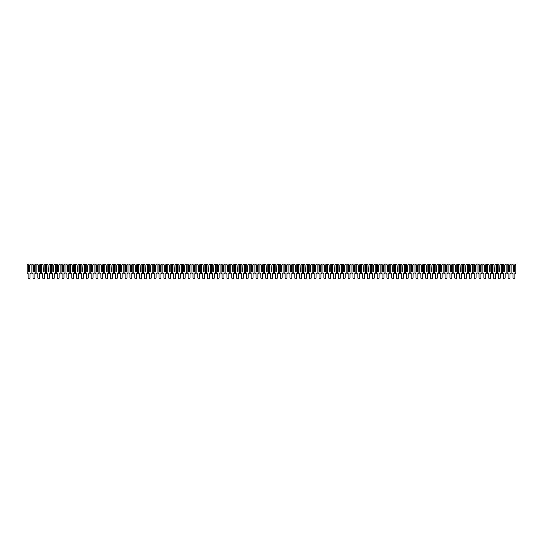 <?xml version="1.0" encoding="UTF-8"?>
<svg xmlns="http://www.w3.org/2000/svg" width="543" height="543" viewBox="0 0 543 543"><rect width="100%" height="100%" fill="white"/><g stroke="black" fill="none" stroke-linecap="round" stroke-linejoin="round"><path stroke-width="0.81" d="M27.829 264.231L28.603 265.004L28.603 271.5L29.573 271.5L29.573 265.004L31.026 264.231L31.026 273.441L30.035 273.441L30.035 277.826A0.943 0.943 0 0 1 29.091 278.769A0.943 0.943 0 0 1 28.141 277.826L28.141 273.441L27.15 273.441L27.15 264.231L27.829 264.231M28.772 271.5L28.603 265.004M29.573 265.004L29.403 271.5M32.675 264.231L33.456 265.004L33.456 271.5L34.419 271.5L34.419 265.004L35.879 264.231L35.879 273.441L34.881 273.441L34.881 277.826A0.943 0.943 0 0 1 33.938 278.769A0.943 0.943 0 0 1 32.994 277.826L32.994 273.441L31.996 273.441L31.996 264.231L32.675 264.231M33.625 271.5L33.456 265.004M34.419 265.004L34.25 271.5M37.528 264.231L38.302 265.004L38.302 271.5L39.272 271.5L39.272 265.004L40.725 264.231L40.725 273.441L39.734 273.441L39.734 277.826A0.943 0.943 0 0 1 38.784 278.769A0.943 0.943 0 0 1 37.84 277.826L37.84 273.441L36.849 273.441L36.849 264.231L37.528 264.231M38.472 271.5L38.302 265.004M39.272 265.004L39.103 271.5M42.374 264.231L43.148 265.004L43.148 271.5L44.119 271.5L44.119 265.004L45.571 264.231L45.571 273.441L44.58 273.441L44.58 277.826A0.943 0.943 0 0 1 43.637 278.769A0.943 0.943 0 0 1 42.687 277.826L42.687 273.441L41.696 273.441L41.696 264.231L42.374 264.231M43.318 271.5L43.148 265.004M44.119 265.004L43.949 271.5M47.221 264.231L47.994 265.004L47.994 271.5L48.965 271.5L48.965 265.004L50.424 264.231L50.424 273.441L49.427 273.441L49.427 277.826A0.943 0.943 0 0 1 48.483 278.769A0.943 0.943 0 0 1 47.54 277.826L47.54 273.441L46.542 273.441L46.542 264.231L47.221 264.231M48.164 271.5L47.994 265.004M48.965 265.004L48.795 271.5M52.067 264.231L52.847 265.004L52.847 271.5L53.818 271.5L53.818 265.004L55.271 264.231L55.271 273.441L54.273 273.441L54.273 277.826A0.943 0.943 0 0 1 53.329 278.769A0.943 0.943 0 0 1 52.386 277.826L52.386 273.441L51.388 273.441L51.388 264.231L52.067 264.231M53.017 271.5L52.847 265.004M53.818 265.004L53.648 271.5M56.92 264.231L57.694 265.004L57.694 271.5L58.664 271.5L58.664 265.004L60.117 264.231L60.117 273.441L59.126 273.441L59.126 277.826A0.943 0.943 0 0 1 58.176 278.769A0.943 0.943 0 0 1 57.232 277.826L57.232 273.441L56.241 273.441L56.241 264.231L56.92 264.231M57.863 271.5L57.694 265.004M58.664 265.004L58.495 271.5M61.766 264.231L62.54 265.004L62.54 271.5L63.511 271.5L63.511 265.004L64.963 264.231L64.963 273.441L63.972 273.441L63.972 277.826A0.943 0.943 0 0 1 63.029 278.769A0.943 0.943 0 0 1 62.078 277.826L62.078 273.441L61.087 273.441L61.087 264.231L61.766 264.231M62.71 271.5L62.54 265.004M63.511 265.004L63.341 271.5M66.613 264.231L67.393 265.004L67.393 271.5L68.357 271.5L68.357 265.004L69.816 264.231L69.816 273.441L68.818 273.441L68.818 277.826A0.943 0.943 0 0 1 67.875 278.769A0.943 0.943 0 0 1 66.932 277.826L66.932 273.441L65.934 273.441L65.934 264.231L66.613 264.231M67.563 271.5L67.393 265.004M68.357 265.004L68.187 271.5M71.466 264.231L72.239 265.004L72.239 271.5L73.21 271.5L73.21 265.004L74.662 264.231L74.662 273.441L73.672 273.441L73.672 277.826A0.943 0.943 0 0 1 72.721 278.769A0.943 0.943 0 0 1 71.778 277.826L71.778 273.441L70.787 273.441L70.787 264.231L71.466 264.231M72.409 271.5L72.239 265.004M73.21 265.004L73.04 271.5M76.312 264.231L77.086 265.004L77.086 271.5L78.056 271.5L78.056 265.004L79.509 264.231L79.509 273.441L78.518 273.441L78.518 277.826A0.943 0.943 0 0 1 77.574 278.769A0.943 0.943 0 0 1 76.624 277.826L76.624 273.441L75.633 273.441L75.633 264.231L76.312 264.231M77.255 271.5L77.086 265.004M78.056 265.004L77.887 271.5M81.158 264.231L81.932 265.004L81.932 271.5L82.903 271.5L82.903 265.004L84.362 264.231L84.362 273.441L83.364 273.441L83.364 277.826A0.943 0.943 0 0 1 82.421 278.769A0.943 0.943 0 0 1 81.477 277.826L81.477 273.441L80.479 273.441L80.479 264.231L81.158 264.231M82.102 271.5L81.932 265.004M82.903 265.004L82.733 271.5M86.004 264.231L86.785 265.004L86.785 271.5L87.756 271.5L87.756 265.004L89.208 264.231L89.208 273.441L88.21 273.441L88.21 277.826A0.943 0.943 0 0 1 87.267 278.769A0.943 0.943 0 0 1 86.323 277.826L86.323 273.441L85.326 273.441L85.326 264.231L86.004 264.231M86.955 271.5L86.785 265.004M87.756 265.004L87.586 271.5M90.857 264.231L91.631 265.004L91.631 271.5L92.602 271.5L92.602 265.004L94.054 264.231L94.054 273.441L93.063 273.441L93.063 277.826A0.943 0.943 0 0 1 92.113 278.769A0.943 0.943 0 0 1 91.17 277.826L91.17 273.441L90.179 273.441L90.179 264.231L90.857 264.231M91.801 271.5L91.631 265.004M92.602 265.004L92.432 271.5M95.704 264.231L96.478 265.004L96.478 271.5L97.448 271.5L97.448 265.004L98.901 264.231L98.901 273.441L97.91 273.441L97.91 277.826A0.943 0.943 0 0 1 96.966 278.769A0.943 0.943 0 0 1 96.016 277.826L96.016 273.441L95.025 273.441L95.025 264.231L95.704 264.231M96.647 271.5L96.478 265.004M97.448 265.004L97.278 271.5M100.55 264.231L101.331 265.004L101.331 271.5L102.294 271.5L102.294 265.004L103.754 264.231L103.754 273.441L102.756 273.441L102.756 277.826A0.943 0.943 0 0 1 101.812 278.769A0.943 0.943 0 0 1 100.869 277.826L100.869 273.441L99.871 273.441L99.871 264.231L100.55 264.231M101.5 271.5L101.331 265.004M102.294 265.004L102.125 271.5M105.403 264.231L106.177 265.004L106.177 271.5L107.147 271.5L107.147 265.004L108.6 264.231L108.6 273.441L107.609 273.441L107.609 277.826A0.943 0.943 0 0 1 106.659 278.769A0.943 0.943 0 0 1 105.715 277.826L105.715 273.441L104.724 273.441L104.724 264.231L105.403 264.231M106.347 271.5L106.177 265.004M107.147 265.004L106.978 271.5M110.249 264.231L111.023 265.004L111.023 271.5L111.994 271.5L111.994 265.004L113.446 264.231L113.446 273.441L112.455 273.441L112.455 277.826A0.943 0.943 0 0 1 111.512 278.769A0.943 0.943 0 0 1 110.562 277.826L110.562 273.441L109.571 273.441L109.571 264.231L110.249 264.231M111.193 271.5L111.023 265.004M111.994 265.004L111.824 271.5M115.096 264.231L115.869 265.004L115.869 271.5L116.84 271.5L116.84 265.004L118.299 264.231L118.299 273.441L117.302 273.441L117.302 277.826A0.943 0.943 0 0 1 116.358 278.769A0.943 0.943 0 0 1 115.415 277.826L115.415 273.441L114.417 273.441L114.417 264.231L115.096 264.231M116.039 271.5L115.869 265.004M116.84 265.004L116.67 271.5M119.942 264.231L120.722 265.004L120.722 271.5L121.693 271.5L121.693 265.004L123.146 264.231L123.146 273.441L122.148 273.441L122.148 277.826A0.943 0.943 0 0 1 121.204 278.769A0.943 0.943 0 0 1 120.261 277.826L120.261 273.441L119.263 273.441L119.263 264.231L119.942 264.231M120.892 271.5L120.722 265.004M121.693 265.004L121.523 271.5M124.795 264.231L125.569 265.004L125.569 271.5L126.539 271.5L126.539 265.004L127.992 264.231L127.992 273.441L127.001 273.441L127.001 277.826A0.943 0.943 0 0 1 126.051 278.769A0.943 0.943 0 0 1 125.107 277.826L125.107 273.441L124.116 273.441L124.116 264.231L124.795 264.231M125.738 271.5L125.569 265.004M126.539 265.004L126.37 271.5M129.641 264.231L130.415 265.004L130.415 271.5L131.386 271.5L131.386 265.004L132.838 264.231L132.838 273.441L131.847 273.441L131.847 277.826A0.943 0.943 0 0 1 130.904 278.769A0.943 0.943 0 0 1 129.953 277.826L129.953 273.441L128.963 273.441L128.963 264.231L129.641 264.231M130.585 271.5L130.415 265.004M131.386 265.004L131.216 271.5M134.488 264.231L135.268 265.004L135.268 271.5L136.232 271.5L136.232 265.004L137.691 264.231L137.691 273.441L136.693 273.441L136.693 277.826A0.943 0.943 0 0 1 135.75 278.769A0.943 0.943 0 0 1 134.807 277.826L134.807 273.441L133.809 273.441L133.809 264.231L134.488 264.231M135.438 271.5L135.268 265.004M136.232 265.004L136.062 271.5M139.341 264.231L140.114 265.004L140.114 271.5L141.085 271.5L141.085 265.004L142.537 264.231L142.537 273.441L141.547 273.441L141.547 277.826A0.943 0.943 0 0 1 140.596 278.769A0.943 0.943 0 0 1 139.653 277.826L139.653 273.441L138.662 273.441L138.662 264.231L139.341 264.231M140.284 271.5L140.114 265.004M141.085 265.004L140.915 271.5M144.187 264.231L144.961 265.004L144.961 271.5L145.931 271.5L145.931 265.004L147.384 264.231L147.384 273.441L146.393 273.441L146.393 277.826A0.943 0.943 0 0 1 145.449 278.769A0.943 0.943 0 0 1 144.499 277.826L144.499 273.441L143.508 273.441L143.508 264.231L144.187 264.231M145.13 271.5L144.961 265.004M145.931 265.004L145.762 271.5M149.033 264.231L149.807 265.004L149.807 271.5L150.778 271.5L150.778 265.004L152.237 264.231L152.237 273.441L151.239 273.441L151.239 277.826A0.943 0.943 0 0 1 150.296 278.769A0.943 0.943 0 0 1 149.352 277.826L149.352 273.441L148.354 273.441L148.354 264.231L149.033 264.231M149.977 271.5L149.807 265.004M150.778 265.004L150.608 271.5M153.879 264.231L154.66 265.004L154.66 271.5L155.631 271.5L155.631 265.004L157.083 264.231L157.083 273.441L156.085 273.441L156.085 277.826A0.943 0.943 0 0 1 155.142 278.769A0.943 0.943 0 0 1 154.198 277.826L154.198 273.441L153.201 273.441L153.201 264.231L153.879 264.231M154.83 271.5L154.66 265.004M155.631 265.004L155.461 271.5M158.732 264.231L159.506 265.004L159.506 271.5L160.477 271.5L160.477 265.004L161.929 264.231L161.929 273.441L160.938 273.441L160.938 277.826A0.943 0.943 0 0 1 159.988 278.769A0.943 0.943 0 0 1 159.045 277.826L159.045 273.441L158.054 273.441L158.054 264.231L158.732 264.231M159.676 271.5L159.506 265.004M160.477 265.004L160.307 271.5M163.579 264.231L164.353 265.004L164.353 271.5L165.323 271.5L165.323 265.004L166.776 264.231L166.776 273.441L165.785 273.441L165.785 277.826A0.943 0.943 0 0 1 164.841 278.769A0.943 0.943 0 0 1 163.891 277.826L163.891 273.441L162.9 273.441L162.9 264.231L163.579 264.231M164.522 271.5L164.353 265.004M165.323 265.004L165.153 271.5M168.425 264.231L169.206 265.004L169.206 271.5L170.169 271.5L170.169 265.004L171.629 264.231L171.629 273.441L170.631 273.441L170.631 277.826A0.943 0.943 0 0 1 169.688 278.769A0.943 0.943 0 0 1 168.744 277.826L168.744 273.441L167.746 273.441L167.746 264.231L168.425 264.231M169.375 271.5L169.206 265.004M170.169 265.004L170 271.5M173.278 264.231L174.052 265.004L174.052 271.5L175.022 271.5L175.022 265.004L176.475 264.231L176.475 273.441L175.484 273.441L175.484 277.826A0.943 0.943 0 0 1 174.534 278.769A0.943 0.943 0 0 1 173.59 277.826L173.59 273.441L172.599 273.441L172.599 264.231L173.278 264.231M174.222 271.5L174.052 265.004M175.022 265.004L174.853 271.5M178.124 264.231L178.898 265.004L178.898 271.5L179.869 271.5L179.869 265.004L181.321 264.231L181.321 273.441L180.33 273.441L180.33 277.826A0.943 0.943 0 0 1 179.387 278.769A0.943 0.943 0 0 1 178.437 277.826L178.437 273.441L177.446 273.441L177.446 264.231L178.124 264.231M179.068 271.5L178.898 265.004M179.869 265.004L179.699 271.5M182.971 264.231L183.744 265.004L183.744 271.5L184.715 271.5L184.715 265.004L186.174 264.231L186.174 273.441L185.177 273.441L185.177 277.826A0.943 0.943 0 0 1 184.233 278.769A0.943 0.943 0 0 1 183.29 277.826L183.29 273.441L182.292 273.441L182.292 264.231L182.971 264.231M183.914 271.5L183.744 265.004M184.715 265.004L184.545 271.5M187.817 264.231L188.597 265.004L188.597 271.5L189.568 271.5L189.568 265.004L191.021 264.231L191.021 273.441L190.023 273.441L190.023 277.826A0.943 0.943 0 0 1 189.079 278.769A0.943 0.943 0 0 1 188.136 277.826L188.136 273.441L187.138 273.441L187.138 264.231L187.817 264.231M188.767 271.5L188.597 265.004M189.568 265.004L189.398 271.5M192.67 264.231L193.444 265.004L193.444 271.5L194.414 271.5L194.414 265.004L195.867 264.231L195.867 273.441L194.876 273.441L194.876 277.826A0.943 0.943 0 0 1 193.926 278.769A0.943 0.943 0 0 1 192.982 277.826L192.982 273.441L191.991 273.441L191.991 264.231L192.67 264.231M193.613 271.5L193.444 265.004M194.414 265.004L194.245 271.5M197.516 264.231L198.29 265.004L198.29 271.5L199.261 271.5L199.261 265.004L200.713 264.231L200.713 273.441L199.722 273.441L199.722 277.826A0.943 0.943 0 0 1 198.779 278.769A0.943 0.943 0 0 1 197.828 277.826L197.828 273.441L196.837 273.441L196.837 264.231L197.516 264.231M198.46 271.5L198.29 265.004M199.261 265.004L199.091 271.5M202.363 264.231L203.143 265.004L203.143 271.5L204.107 271.5L204.107 265.004L205.566 264.231L205.566 273.441L204.568 273.441L204.568 277.826A0.943 0.943 0 0 1 203.625 278.769A0.943 0.943 0 0 1 202.682 277.826L202.682 273.441L201.684 273.441L201.684 264.231L202.363 264.231M203.313 271.5L203.143 265.004M204.107 265.004L203.937 271.5M207.216 264.231L207.989 265.004L207.989 271.5L208.96 271.5L208.96 265.004L210.412 264.231L210.412 273.441L209.422 273.441L209.422 277.826A0.943 0.943 0 0 1 208.471 278.769A0.943 0.943 0 0 1 207.528 277.826L207.528 273.441L206.537 273.441L206.537 264.231L207.216 264.231M208.159 271.5L207.989 265.004M208.96 265.004L208.79 271.5M212.062 264.231L212.836 265.004L212.836 271.5L213.806 271.5L213.806 265.004L215.259 264.231L215.259 273.441L214.268 273.441L214.268 277.826A0.943 0.943 0 0 1 213.324 278.769A0.943 0.943 0 0 1 212.374 277.826L212.374 273.441L211.383 273.441L211.383 264.231L212.062 264.231M213.005 271.5L212.836 265.004M213.806 265.004L213.637 271.5M216.908 264.231L217.682 265.004L217.682 271.5L218.653 271.5L218.653 265.004L220.112 264.231L220.112 273.441L219.114 273.441L219.114 277.826A0.943 0.943 0 0 1 218.171 278.769A0.943 0.943 0 0 1 217.227 277.826L217.227 273.441L216.229 273.441L216.229 264.231L216.908 264.231M217.852 271.5L217.682 265.004M218.653 265.004L218.483 271.5M221.754 264.231L222.535 265.004L222.535 271.5L223.506 271.5L223.506 265.004L224.958 264.231L224.958 273.441L223.96 273.441L223.96 277.826A0.943 0.943 0 0 1 223.017 278.769A0.943 0.943 0 0 1 222.073 277.826L222.073 273.441L221.076 273.441L221.076 264.231L221.754 264.231M222.705 271.5L222.535 265.004M223.506 265.004L223.336 271.5M226.607 264.231L227.381 265.004L227.381 271.5L228.352 271.5L228.352 265.004L229.804 264.231L229.804 273.441L228.813 273.441L228.813 277.826A0.943 0.943 0 0 1 227.863 278.769A0.943 0.943 0 0 1 226.92 277.826L226.92 273.441L225.929 273.441L225.929 264.231L226.607 264.231M227.551 271.5L227.381 265.004M228.352 265.004L228.182 271.5M231.454 264.231L232.228 265.004L232.228 271.5L233.198 271.5L233.198 265.004L234.651 264.231L234.651 273.441L233.66 273.441L233.66 277.826A0.943 0.943 0 0 1 232.716 278.769A0.943 0.943 0 0 1 231.766 277.826L231.766 273.441L230.775 273.441L230.775 264.231L231.454 264.231M232.397 271.5L232.228 265.004M233.198 265.004L233.028 271.5M236.3 264.231L237.081 265.004L237.081 271.5L238.044 271.5L238.044 265.004L239.504 264.231L239.504 273.441L238.506 273.441L238.506 277.826A0.943 0.943 0 0 1 237.562 278.769A0.943 0.943 0 0 1 236.619 277.826L236.619 273.441L235.621 273.441L235.621 264.231L236.3 264.231M237.25 271.5L237.081 265.004M238.044 265.004L237.875 271.5M241.153 264.231L241.927 265.004L241.927 271.5L242.897 271.5L242.897 265.004L244.35 264.231L244.35 273.441L243.359 273.441L243.359 277.826A0.943 0.943 0 0 1 242.409 278.769A0.943 0.943 0 0 1 241.465 277.826L241.465 273.441L240.474 273.441L240.474 264.231L241.153 264.231M242.097 271.5L241.927 265.004M242.897 265.004L242.728 271.5M245.999 264.231L246.773 265.004L246.773 271.5L247.744 271.5L247.744 265.004L249.196 264.231L249.196 273.441L248.205 273.441L248.205 277.826A0.943 0.943 0 0 1 247.262 278.769A0.943 0.943 0 0 1 246.312 277.826L246.312 273.441L245.321 273.441L245.321 264.231L245.999 264.231M246.943 271.5L246.773 265.004M247.744 265.004L247.574 271.5M250.846 264.231L251.619 265.004L251.619 271.5L252.59 271.5L252.59 265.004L254.049 264.231L254.049 273.441L253.052 273.441L253.052 277.826A0.943 0.943 0 0 1 252.108 278.769A0.943 0.943 0 0 1 251.165 277.826L251.165 273.441L250.167 273.441L250.167 264.231L250.846 264.231M251.789 271.5L251.619 265.004M252.59 265.004L252.42 271.5M255.692 264.231L256.472 265.004L256.472 271.5L257.443 271.5L257.443 265.004L258.896 264.231L258.896 273.441L257.898 273.441L257.898 277.826A0.943 0.943 0 0 1 256.954 278.769A0.943 0.943 0 0 1 256.011 277.826L256.011 273.441L255.013 273.441L255.013 264.231L255.692 264.231M256.642 271.5L256.472 265.004M257.443 265.004L257.273 271.5M260.545 264.231L261.319 265.004L261.319 271.5L262.289 271.5L262.289 265.004L263.742 264.231L263.742 273.441L262.751 273.441L262.751 277.826A0.943 0.943 0 0 1 261.801 278.769A0.943 0.943 0 0 1 260.857 277.826L260.857 273.441L259.866 273.441L259.866 264.231L260.545 264.231M261.488 271.5L261.319 265.004M262.289 265.004L262.12 271.5M265.391 264.231L266.165 265.004L266.165 271.5L267.136 271.5L267.136 265.004L268.588 264.231L268.588 273.441L267.597 273.441L267.597 277.826A0.943 0.943 0 0 1 266.654 278.769A0.943 0.943 0 0 1 265.703 277.826L265.703 273.441L264.712 273.441L264.712 264.231L265.391 264.231M266.335 271.5L266.165 265.004M267.136 265.004L266.966 271.5M270.238 264.231L271.018 265.004L271.018 271.5L271.982 271.5L271.982 265.004L273.441 264.231L273.441 273.441L272.443 273.441L272.443 277.826A0.943 0.943 0 0 1 271.5 278.769A0.943 0.943 0 0 1 270.557 277.826L270.557 273.441L269.559 273.441L269.559 264.231L270.238 264.231M271.188 271.5L271.018 265.004M271.982 265.004L271.812 271.5M275.091 264.231L275.864 265.004L275.864 271.5L276.835 271.5L276.835 265.004L278.287 264.231L278.287 273.441L277.297 273.441L277.297 277.826A0.943 0.943 0 0 1 276.346 278.769A0.943 0.943 0 0 1 275.403 277.826L275.403 273.441L274.412 273.441L274.412 264.231L275.091 264.231M276.034 271.5L275.864 265.004M276.835 265.004L276.665 271.5M279.937 264.231L280.711 265.004L280.711 271.5L281.681 271.5L281.681 265.004L283.134 264.231L283.134 273.441L282.143 273.441L282.143 277.826A0.943 0.943 0 0 1 281.199 278.769A0.943 0.943 0 0 1 280.249 277.826L280.249 273.441L279.258 273.441L279.258 264.231L279.937 264.231M280.88 271.5L280.711 265.004M281.681 265.004L281.512 271.5M284.783 264.231L285.557 265.004L285.557 271.5L286.528 271.5L286.528 265.004L287.987 264.231L287.987 273.441L286.989 273.441L286.989 277.826A0.943 0.943 0 0 1 286.046 278.769A0.943 0.943 0 0 1 285.102 277.826L285.102 273.441L284.104 273.441L284.104 264.231L284.783 264.231M285.727 271.5L285.557 265.004M286.528 265.004L286.358 271.5M289.629 264.231L290.41 265.004L290.41 271.5L291.381 271.5L291.381 265.004L292.833 264.231L292.833 273.441L291.835 273.441L291.835 277.826A0.943 0.943 0 0 1 290.892 278.769A0.943 0.943 0 0 1 289.948 277.826L289.948 273.441L288.951 273.441L288.951 264.231L289.629 264.231M290.58 271.5L290.41 265.004M291.381 265.004L291.211 271.5M294.482 264.231L295.256 265.004L295.256 271.5L296.227 271.5L296.227 265.004L297.679 264.231L297.679 273.441L296.688 273.441L296.688 277.826A0.943 0.943 0 0 1 295.738 278.769A0.943 0.943 0 0 1 294.795 277.826L294.795 273.441L293.804 273.441L293.804 264.231L294.482 264.231M295.426 271.5L295.256 265.004M296.227 265.004L296.057 271.5M299.329 264.231L300.103 265.004L300.103 271.5L301.073 271.5L301.073 265.004L302.526 264.231L302.526 273.441L301.535 273.441L301.535 277.826A0.943 0.943 0 0 1 300.591 278.769A0.943 0.943 0 0 1 299.641 277.826L299.641 273.441L298.65 273.441L298.65 264.231L299.329 264.231M300.272 271.5L300.103 265.004M301.073 265.004L300.903 271.5M304.175 264.231L304.956 265.004L304.956 271.5L305.919 271.5L305.919 265.004L307.379 264.231L307.379 273.441L306.381 273.441L306.381 277.826A0.943 0.943 0 0 1 305.438 278.769A0.943 0.943 0 0 1 304.494 277.826L304.494 273.441L303.496 273.441L303.496 264.231L304.175 264.231M305.125 271.5L304.956 265.004M305.919 265.004L305.75 271.5M309.028 264.231L309.802 265.004L309.802 271.5L310.772 271.5L310.772 265.004L312.225 264.231L312.225 273.441L311.234 273.441L311.234 277.826A0.943 0.943 0 0 1 310.284 278.769A0.943 0.943 0 0 1 309.34 277.826L309.34 273.441L308.349 273.441L308.349 264.231L309.028 264.231M309.972 271.5L309.802 265.004M310.772 265.004L310.603 271.5M313.874 264.231L314.648 265.004L314.648 271.5L315.619 271.5L315.619 265.004L317.071 264.231L317.071 273.441L316.08 273.441L316.08 277.826A0.943 0.943 0 0 1 315.137 278.769A0.943 0.943 0 0 1 314.187 277.826L314.187 273.441L313.196 273.441L313.196 264.231L313.874 264.231M314.818 271.5L314.648 265.004M315.619 265.004L315.449 271.5M318.721 264.231L319.494 265.004L319.494 271.5L320.465 271.5L320.465 265.004L321.924 264.231L321.924 273.441L320.927 273.441L320.927 277.826A0.943 0.943 0 0 1 319.983 278.769A0.943 0.943 0 0 1 319.04 277.826L319.04 273.441L318.042 273.441L318.042 264.231L318.721 264.231M319.664 271.5L319.494 265.004M320.465 265.004L320.295 271.5M323.567 264.231L324.347 265.004L324.347 271.5L325.318 271.5L325.318 265.004L326.771 264.231L326.771 273.441L325.773 273.441L325.773 277.826A0.943 0.943 0 0 1 324.829 278.769A0.943 0.943 0 0 1 323.886 277.826L323.886 273.441L322.888 273.441L322.888 264.231L323.567 264.231M324.517 271.5L324.347 265.004M325.318 265.004L325.148 271.5M328.42 264.231L329.194 265.004L329.194 271.5L330.164 271.5L330.164 265.004L331.617 264.231L331.617 273.441L330.626 273.441L330.626 277.826A0.943 0.943 0 0 1 329.676 278.769A0.943 0.943 0 0 1 328.732 277.826L328.732 273.441L327.741 273.441L327.741 264.231L328.42 264.231M329.363 271.5L329.194 265.004M330.164 265.004L329.995 271.5M333.266 264.231L334.04 265.004L334.04 271.5L335.011 271.5L335.011 265.004L336.463 264.231L336.463 273.441L335.472 273.441L335.472 277.826A0.943 0.943 0 0 1 334.529 278.769A0.943 0.943 0 0 1 333.578 277.826L333.578 273.441L332.587 273.441L332.587 264.231L333.266 264.231M334.21 271.5L334.04 265.004M335.011 265.004L334.841 271.5M338.113 264.231L338.893 265.004L338.893 271.5L339.857 271.5L339.857 265.004L341.316 264.231L341.316 273.441L340.318 273.441L340.318 277.826A0.943 0.943 0 0 1 339.375 278.769A0.943 0.943 0 0 1 338.432 277.826L338.432 273.441L337.434 273.441L337.434 264.231L338.113 264.231M339.063 271.5L338.893 265.004M339.857 265.004L339.687 271.5M342.966 264.231L343.739 265.004L343.739 271.5L344.71 271.5L344.71 265.004L346.162 264.231L346.162 273.441L345.172 273.441L345.172 277.826A0.943 0.943 0 0 1 344.221 278.769A0.943 0.943 0 0 1 343.278 277.826L343.278 273.441L342.287 273.441L342.287 264.231L342.966 264.231M343.909 271.5L343.739 265.004M344.71 265.004L344.54 271.5M347.812 264.231L348.586 265.004L348.586 271.5L349.556 271.5L349.556 265.004L351.009 264.231L351.009 273.441L350.018 273.441L350.018 277.826A0.943 0.943 0 0 1 349.074 278.769A0.943 0.943 0 0 1 348.124 277.826L348.124 273.441L347.133 273.441L347.133 264.231L347.812 264.231M348.755 271.5L348.586 265.004M349.556 265.004L349.387 271.5M352.658 264.231L353.432 265.004L353.432 271.5L354.403 271.5L354.403 265.004L355.862 264.231L355.862 273.441L354.864 273.441L354.864 277.826A0.943 0.943 0 0 1 353.921 278.769A0.943 0.943 0 0 1 352.977 277.826L352.977 273.441L351.979 273.441L351.979 264.231L352.658 264.231M353.602 271.5L353.432 265.004M354.403 265.004L354.233 271.5M357.504 264.231L358.285 265.004L358.285 271.5L359.256 271.5L359.256 265.004L360.708 264.231L360.708 273.441L359.71 273.441L359.71 277.826A0.943 0.943 0 0 1 358.767 278.769A0.943 0.943 0 0 1 357.823 277.826L357.823 273.441L356.826 273.441L356.826 264.231L357.504 264.231M358.455 271.5L358.285 265.004M359.256 265.004L359.086 271.5M362.357 264.231L363.131 265.004L363.131 271.5L364.102 271.5L364.102 265.004L365.554 264.231L365.554 273.441L364.563 273.441L364.563 277.826A0.943 0.943 0 0 1 363.613 278.769A0.943 0.943 0 0 1 362.67 277.826L362.67 273.441L361.679 273.441L361.679 264.231L362.357 264.231M363.301 271.5L363.131 265.004M364.102 265.004L363.932 271.5M367.204 264.231L367.978 265.004L367.978 271.5L368.948 271.5L368.948 265.004L370.401 264.231L370.401 273.441L369.41 273.441L369.41 277.826A0.943 0.943 0 0 1 368.466 278.769A0.943 0.943 0 0 1 367.516 277.826L367.516 273.441L366.525 273.441L366.525 264.231L367.204 264.231M368.147 271.5L367.978 265.004M368.948 265.004L368.778 271.5M372.05 264.231L372.831 265.004L372.831 271.5L373.794 271.5L373.794 265.004L375.254 264.231L375.254 273.441L374.256 273.441L374.256 277.826A0.943 0.943 0 0 1 373.312 278.769A0.943 0.943 0 0 1 372.369 277.826L372.369 273.441L371.371 273.441L371.371 264.231L372.05 264.231M373 271.5L372.831 265.004M373.794 265.004L373.625 271.5M376.903 264.231L377.677 265.004L377.677 271.5L378.647 271.5L378.647 265.004L380.1 264.231L380.1 273.441L379.109 273.441L379.109 277.826A0.943 0.943 0 0 1 378.159 278.769A0.943 0.943 0 0 1 377.215 277.826L377.215 273.441L376.224 273.441L376.224 264.231L376.903 264.231M377.847 271.5L377.677 265.004M378.647 265.004L378.478 271.5M381.749 264.231L382.523 265.004L382.523 271.5L383.494 271.5L383.494 265.004L384.946 264.231L384.946 273.441L383.955 273.441L383.955 277.826A0.943 0.943 0 0 1 383.012 278.769A0.943 0.943 0 0 1 382.062 277.826L382.062 273.441L381.071 273.441L381.071 264.231L381.749 264.231M382.693 271.5L382.523 265.004M383.494 265.004L383.324 271.5M386.596 264.231L387.369 265.004L387.369 271.5L388.34 271.5L388.34 265.004L389.799 264.231L389.799 273.441L388.802 273.441L388.802 277.826A0.943 0.943 0 0 1 387.858 278.769A0.943 0.943 0 0 1 386.915 277.826L386.915 273.441L385.917 273.441L385.917 264.231L386.596 264.231M387.539 271.5L387.369 265.004M388.34 265.004L388.17 271.5M391.442 264.231L392.222 265.004L392.222 271.5L393.193 271.5L393.193 265.004L394.646 264.231L394.646 273.441L393.648 273.441L393.648 277.826A0.943 0.943 0 0 1 392.704 278.769A0.943 0.943 0 0 1 391.761 277.826L391.761 273.441L390.763 273.441L390.763 264.231L391.442 264.231M392.392 271.5L392.222 265.004M393.193 265.004L393.023 271.5M396.295 264.231L397.069 265.004L397.069 271.5L398.039 271.5L398.039 265.004L399.492 264.231L399.492 273.441L398.501 273.441L398.501 277.826A0.943 0.943 0 0 1 397.551 278.769A0.943 0.943 0 0 1 396.607 277.826L396.607 273.441L395.616 273.441L395.616 264.231L396.295 264.231M397.238 271.5L397.069 265.004M398.039 265.004L397.87 271.5M401.141 264.231L401.915 265.004L401.915 271.5L402.886 271.5L402.886 265.004L404.338 264.231L404.338 273.441L403.347 273.441L403.347 277.826A0.943 0.943 0 0 1 402.404 278.769A0.943 0.943 0 0 1 401.453 277.826L401.453 273.441L400.462 273.441L400.462 264.231L401.141 264.231M402.085 271.5L401.915 265.004M402.886 265.004L402.716 271.5M405.988 264.231L406.768 265.004L406.768 271.5L407.732 271.5L407.732 265.004L409.191 264.231L409.191 273.441L408.193 273.441L408.193 277.826A0.943 0.943 0 0 1 407.25 278.769A0.943 0.943 0 0 1 406.307 277.826L406.307 273.441L405.309 273.441L405.309 264.231L405.988 264.231M406.938 271.5L406.768 265.004M407.732 265.004L407.562 271.5M410.841 264.231L411.614 265.004L411.614 271.5L412.585 271.5L412.585 265.004L414.037 264.231L414.037 273.441L413.047 273.441L413.047 277.826A0.943 0.943 0 0 1 412.096 278.769A0.943 0.943 0 0 1 411.153 277.826L411.153 273.441L410.162 273.441L410.162 264.231L410.841 264.231M411.784 271.5L411.614 265.004M412.585 265.004L412.415 271.5M415.687 264.231L416.461 265.004L416.461 271.5L417.431 271.5L417.431 265.004L418.884 264.231L418.884 273.441L417.893 273.441L417.893 277.826A0.943 0.943 0 0 1 416.949 278.769A0.943 0.943 0 0 1 415.999 277.826L415.999 273.441L415.008 273.441L415.008 264.231L415.687 264.231M416.63 271.5L416.461 265.004M417.431 265.004L417.262 271.5M420.533 264.231L421.307 265.004L421.307 271.5L422.278 271.5L422.278 265.004L423.737 264.231L423.737 273.441L422.739 273.441L422.739 277.826A0.943 0.943 0 0 1 421.796 278.769A0.943 0.943 0 0 1 420.852 277.826L420.852 273.441L419.854 273.441L419.854 264.231L420.533 264.231M421.477 271.5L421.307 265.004M422.278 265.004L422.108 271.5M425.379 264.231L426.16 265.004L426.16 271.5L427.131 271.5L427.131 265.004L428.583 264.231L428.583 273.441L427.585 273.441L427.585 277.826A0.943 0.943 0 0 1 426.642 278.769A0.943 0.943 0 0 1 425.698 277.826L425.698 273.441L424.701 273.441L424.701 264.231L425.379 264.231M426.33 271.5L426.16 265.004M427.131 265.004L426.961 271.5M430.232 264.231L431.006 265.004L431.006 271.5L431.977 271.5L431.977 265.004L433.429 264.231L433.429 273.441L432.438 273.441L432.438 277.826A0.943 0.943 0 0 1 431.488 278.769A0.943 0.943 0 0 1 430.545 277.826L430.545 273.441L429.554 273.441L429.554 264.231L430.232 264.231M431.176 271.5L431.006 265.004M431.977 265.004L431.807 271.5M435.079 264.231L435.853 265.004L435.853 271.5L436.823 271.5L436.823 265.004L438.276 264.231L438.276 273.441L437.285 273.441L437.285 277.826A0.943 0.943 0 0 1 436.341 278.769A0.943 0.943 0 0 1 435.391 277.826L435.391 273.441L434.4 273.441L434.4 264.231L435.079 264.231M436.022 271.5L435.853 265.004M436.823 265.004L436.653 271.5M439.925 264.231L440.706 265.004L440.706 271.5L441.669 271.5L441.669 265.004L443.129 264.231L443.129 273.441L442.131 273.441L442.131 277.826A0.943 0.943 0 0 1 441.188 278.769A0.943 0.943 0 0 1 440.244 277.826L440.244 273.441L439.246 273.441L439.246 264.231L439.925 264.231M440.875 271.5L440.706 265.004M441.669 265.004L441.5 271.5M444.778 264.231L445.552 265.004L445.552 271.5L446.522 271.5L446.522 265.004L447.975 264.231L447.975 273.441L446.984 273.441L446.984 277.826A0.943 0.943 0 0 1 446.034 278.769A0.943 0.943 0 0 1 445.09 277.826L445.09 273.441L444.099 273.441L444.099 264.231L444.778 264.231M445.722 271.5L445.552 265.004M446.522 265.004L446.353 271.5M449.624 264.231L450.398 265.004L450.398 271.5L451.369 271.5L451.369 265.004L452.821 264.231L452.821 273.441L451.83 273.441L451.83 277.826A0.943 0.943 0 0 1 450.887 278.769A0.943 0.943 0 0 1 449.937 277.826L449.937 273.441L448.946 273.441L448.946 264.231L449.624 264.231M450.568 271.5L450.398 265.004M451.369 265.004L451.199 271.5M454.471 264.231L455.244 265.004L455.244 271.5L456.215 271.5L456.215 265.004L457.674 264.231L457.674 273.441L456.677 273.441L456.677 277.826A0.943 0.943 0 0 1 455.733 278.769A0.943 0.943 0 0 1 454.79 277.826L454.79 273.441L453.792 273.441L453.792 264.231L454.471 264.231M455.414 271.5L455.244 265.004M456.215 265.004L456.045 271.5M459.317 264.231L460.097 265.004L460.097 271.5L461.068 271.5L461.068 265.004L462.521 264.231L462.521 273.441L461.523 273.441L461.523 277.826A0.943 0.943 0 0 1 460.579 278.769A0.943 0.943 0 0 1 459.636 277.826L459.636 273.441L458.638 273.441L458.638 264.231L459.317 264.231M460.267 271.5L460.097 265.004M461.068 265.004L460.898 271.5M464.17 264.231L464.944 265.004L464.944 271.5L465.914 271.5L465.914 265.004L467.367 264.231L467.367 273.441L466.376 273.441L466.376 277.826A0.943 0.943 0 0 1 465.426 278.769A0.943 0.943 0 0 1 464.482 277.826L464.482 273.441L463.491 273.441L463.491 264.231L464.17 264.231M465.113 271.5L464.944 265.004M465.914 265.004L465.745 271.5M469.016 264.231L469.79 265.004L469.79 271.5L470.761 271.5L470.761 265.004L472.213 264.231L472.213 273.441L471.222 273.441L471.222 277.826A0.943 0.943 0 0 1 470.279 278.769A0.943 0.943 0 0 1 469.328 277.826L469.328 273.441L468.337 273.441L468.337 264.231L469.016 264.231M469.96 271.5L469.79 265.004M470.761 265.004L470.591 271.5M473.863 264.231L474.643 265.004L474.643 271.5L475.607 271.5L475.607 265.004L477.066 264.231L477.066 273.441L476.068 273.441L476.068 277.826A0.943 0.943 0 0 1 475.125 278.769A0.943 0.943 0 0 1 474.182 277.826L474.182 273.441L473.184 273.441L473.184 264.231L473.863 264.231M474.813 271.5L474.643 265.004M475.607 265.004L475.437 271.5M478.716 264.231L479.489 265.004L479.489 271.5L480.46 271.5L480.46 265.004L481.912 264.231L481.912 273.441L480.922 273.441L480.922 277.826A0.943 0.943 0 0 1 479.971 278.769A0.943 0.943 0 0 1 479.028 277.826L479.028 273.441L478.037 273.441L478.037 264.231L478.716 264.231M479.659 271.5L479.489 265.004M480.46 265.004L480.29 271.5M483.562 264.231L484.336 265.004L484.336 271.5L485.306 271.5L485.306 265.004L486.759 264.231L486.759 273.441L485.768 273.441L485.768 277.826A0.943 0.943 0 0 1 484.824 278.769A0.943 0.943 0 0 1 483.874 277.826L483.874 273.441L482.883 273.441L482.883 264.231L483.562 264.231M484.505 271.5L484.336 265.004M485.306 265.004L485.137 271.5M488.408 264.231L489.182 265.004L489.182 271.5L490.153 271.5L490.153 265.004L491.612 264.231L491.612 273.441L490.614 273.441L490.614 277.826A0.943 0.943 0 0 1 489.671 278.769A0.943 0.943 0 0 1 488.727 277.826L488.727 273.441L487.729 273.441L487.729 264.231L488.408 264.231M489.352 271.5L489.182 265.004M490.153 265.004L489.983 271.5M493.254 264.231L494.035 265.004L494.035 271.5L495.006 271.5L495.006 265.004L496.458 264.231L496.458 273.441L495.46 273.441L495.46 277.826A0.943 0.943 0 0 1 494.517 278.769A0.943 0.943 0 0 1 493.573 277.826L493.573 273.441L492.576 273.441L492.576 264.231L493.254 264.231M494.205 271.5L494.035 265.004M495.006 265.004L494.836 271.5M498.107 264.231L498.881 265.004L498.881 271.5L499.852 271.5L499.852 265.004L501.304 264.231L501.304 273.441L500.313 273.441L500.313 277.826A0.943 0.943 0 0 1 499.363 278.769A0.943 0.943 0 0 1 498.42 277.826L498.42 273.441L497.429 273.441L497.429 264.231L498.107 264.231M499.051 271.5L498.881 265.004M499.852 265.004L499.682 271.5M502.954 264.231L503.728 265.004L503.728 271.5L504.698 271.5L504.698 265.004L506.151 264.231L506.151 273.441L505.16 273.441L505.16 277.826A0.943 0.943 0 0 1 504.216 278.769A0.943 0.943 0 0 1 503.266 277.826L503.266 273.441L502.275 273.441L502.275 264.231L502.954 264.231M503.897 271.5L503.728 265.004M504.698 265.004L504.528 271.5M507.8 264.231L508.581 265.004L508.581 271.5L509.544 271.5L509.544 265.004L511.004 264.231L511.004 273.441L510.006 273.441L510.006 277.826A0.943 0.943 0 0 1 509.062 278.769A0.943 0.943 0 0 1 508.119 277.826L508.119 273.441L507.121 273.441L507.121 264.231L507.8 264.231M508.75 271.5L508.581 265.004M509.544 265.004L509.375 271.5M512.653 264.231L513.427 265.004L513.427 271.5L514.397 271.5L514.397 265.004L515.85 264.231L515.85 273.441L514.859 273.441L514.859 277.826A0.943 0.943 0 0 1 513.909 278.769A0.943 0.943 0 0 1 512.965 277.826L512.965 273.441L511.974 273.441L511.974 264.231L512.653 264.231M513.597 271.5L513.427 265.004M514.397 265.004L514.228 271.5"/></g></svg>
